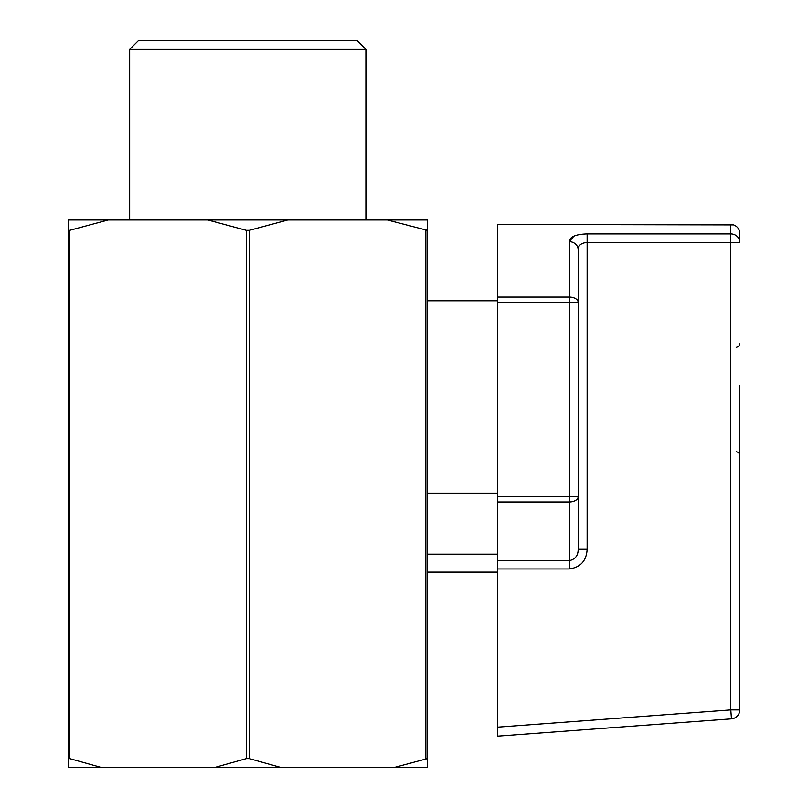 <?xml version="1.0" encoding="UTF-8"?>
<svg xmlns="http://www.w3.org/2000/svg" width="808" height="808" viewBox="0 0 808 808"><rect width="100%" height="100%" fill="white"/><g stroke="black" fill="none" stroke-linecap="round" stroke-linejoin="round"><path stroke-width="1.21" d="M739.764 385.487L739.764 709.889L739.764 413.534L739.764 455.177L738.694 452.611L736.179 451.581M497.364 568.963L569.196 568.963C580.487 567.408 586.477 560.843 587.143 549.268L578.164 549.268C578.235 555.51 575.245 559.318 569.196 560.702L497.364 560.702L497.364 736.179L731.452 718.837A8.979 8.979 0 0 0 739.764 709.889L730.796 709.889L730.796 242.4L739.764 242.4L739.764 233.421L739.764 242.4A8.979 8.494 180 0 0 730.796 233.906L587.143 233.906C575.67 234.259 569.69 236.845 569.196 241.663L573.933 236.128M497.364 560.702L497.364 496.728L569.196 496.728L569.196 302.293L578.164 302.293L578.164 249.753C578.124 245.45 581.114 242.996 587.143 242.4L587.143 233.906M578.164 549.268L578.164 496.728L569.196 496.728L569.196 560.702C575.225 559.338 578.215 555.53 578.164 549.268L578.164 302.293A8.979 5.252 180 0 0 569.196 297.041L497.364 297.041L497.364 496.728M497.364 297.041L497.364 224.442L733.563 224.887C737.472 226.392 739.542 229.24 739.764 233.421M578.164 302.293L578.164 249.753A8.979 8.09 -0 0 0 569.196 241.663L569.196 302.293L497.364 302.293M731.452 718.837A8.979 8.979 0 0 0 739.764 709.889A8.979 8.979 0 0 1 731.452 718.837L730.796 709.889L497.364 727.18M356.934 40.4L138.643 40.4L129.664 49.379L365.903 49.379L356.934 40.4M387.345 219.958L427.341 219.958L427.341 230.32L387.345 219.958L287.779 219.958L249.258 230.32L249.258 758.621L246.319 758.621L214.251 767.6L68.236 767.6L68.236 219.958L207.797 219.958L246.319 230.32L246.319 758.621M249.258 230.32L246.319 230.32M427.341 230.32L427.341 758.621L393.809 767.6L214.251 767.6M425.866 230.32L425.866 758.621M108.222 219.958L69.7 230.32L69.7 758.621L68.236 758.621M69.7 230.32L68.236 230.32M427.341 758.621L427.341 767.6L393.809 767.6M281.325 767.6L249.258 758.621M101.768 767.6L69.7 758.621M497.364 300.758L427.341 300.758L427.341 572.104L497.364 572.104M497.364 493.132L427.341 493.132M287.779 219.958L207.797 219.958M730.796 224.442L730.796 242.4L587.143 242.4L587.143 549.268M578.164 496.728A8.979 5.252 0 0 1 569.196 501.98L497.364 501.98M569.196 560.702L569.196 568.963M427.341 554.157L497.364 554.157M736.179 347.44L738.694 346.41L739.764 343.844M365.903 219.958L365.903 49.379M129.664 219.958L129.664 49.379"/></g></svg>
